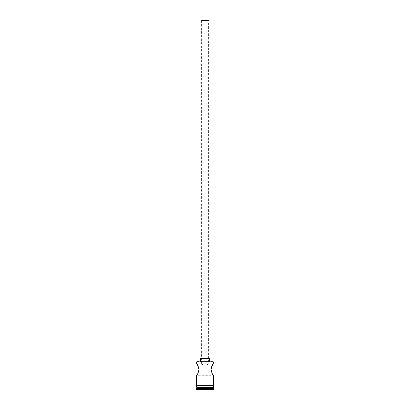 <?xml version="1.0" encoding="UTF-8"?>
<svg xmlns="http://www.w3.org/2000/svg" width="410" height="410" viewBox="0 0 410 410"><rect width="100%" height="100%" fill="white"/><g stroke="black" fill="none" stroke-linecap="round" stroke-linejoin="round"><path stroke-width="0.31" stroke-dasharray="2.05 1.54" d="M197.81 365.592L196.754 363.916L201.587 363.916L201.587 20.5L208.413 20.5L201.587 20.5M213.246 363.916L208.413 363.916C208.623 365.12 201.377 365.12 201.587 363.916C201.377 365.12 208.623 365.12 208.413 363.916L208.413 20.5M201.018 358.227L208.982 358.227L201.018 358.227M200.449 361.64L209.551 361.64L200.449 361.64M210.971 369.6L210.996 369.031M211.088 368.416L211.375 367.365M211.765 366.422L212.19 365.592M197.81 373.607L196.754 375.288L213.246 375.288M198.245 366.443L198.63 367.38M198.63 371.824L198.23 372.787M212.903 386.886L197.097 386.886L212.903 386.886M213.302 385.18L196.697 385.18M196.697 385.748L213.302 385.748M213.015 361.64L196.984 361.64M205 389.5L199.142 389.5L205 389.5M196.185 389.5L213.815 389.5M196.185 388.931L213.815 388.931M196.754 387.224L213.246 387.224M196.754 388.362L213.246 388.362M196.754 386.886L213.246 386.886M196.754 385.748L213.246 385.748M196.754 385.18L213.246 385.18M196.754 361.866L213.246 361.866M209.551 358.227L200.449 358.227M208.982 20.5L201.018 20.5M210.627 387.224L210.858 389.5L210.627 387.224L205 387.224L205 389.274L205 387.224L210.627 387.224M199.373 387.224L199.142 389.5L199.373 387.224L205 387.224L199.373 387.224"/><path stroke-width="0.61" d="M196.754 361.866L213.246 361.866L196.754 361.866L196.754 363.916C197.42 364.249 198.179 366.14 199.029 369.594C198.179 373.049 197.42 374.945 196.754 375.288L196.754 385.18L213.246 385.18L213.246 375.288L212.19 373.602L210.971 369.6M201.018 358.227L201.018 20.5L208.982 20.5L208.982 358.227M200.449 361.64L200.449 358.227L209.551 358.227L209.551 361.64M210.996 369.031L211.088 368.416M211.375 367.365L211.765 366.422M212.19 365.592L213.246 363.916C212.58 364.249 211.821 366.145 210.971 369.6C211.821 373.054 212.58 374.95 213.246 375.288M197.81 365.592L198.245 366.443M198.63 367.38L199.004 369.015M199.004 369.046L198.63 371.824M198.23 372.787L197.81 373.607M197.097 386.886L196.185 389.5L213.815 389.5L213.815 388.931L196.185 388.931M212.903 386.886L213.246 387.224L196.754 387.224M213.246 387.224L213.246 388.362L196.754 388.362M213.246 388.362L213.815 388.931M213.246 361.866L213.246 363.916M213.246 385.748L196.754 385.748L196.754 386.886L213.246 386.886L213.246 385.748M196.697 385.18L213.302 385.18A0.282 0.282 0 0 1 213.584 385.461A0.282 0.282 0 0 1 213.302 385.748L196.697 385.748A0.282 0.282 0 0 1 196.416 385.461A0.282 0.282 0 0 1 196.697 385.18"/></g></svg>
